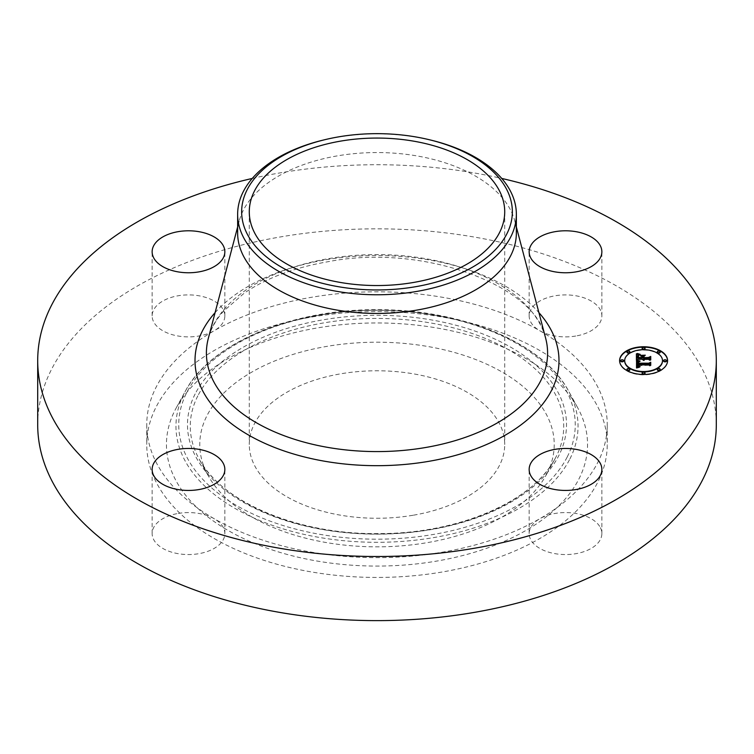 <?xml version="1.0" encoding="UTF-8"?>
<svg xmlns="http://www.w3.org/2000/svg" width="754" height="754" viewBox="0 0 754 754"><rect width="100%" height="100%" fill="white"/><g stroke="black" fill="none" stroke-linecap="round" stroke-linejoin="round"><path stroke-width="0.57" stroke-dasharray="3.77 2.83" d="M600.391 527.659A36.352 20.989 180 0 1 601.862 533.559A36.352 20.989 180 0 1 570.684 554.341A36.352 20.989 180 0 1 530.628 539.468A36.352 20.989 180 0 1 529.157 533.559A36.352 20.989 180 0 1 539.807 518.724A36.352 20.989 180 0 1 600.391 527.659M37.7 424.728A339.3 195.889 180 0 1 281.478 236.756A339.3 195.889 180 0 1 716.3 424.728M575.745 336.03A36.352 20.989 180 0 1 539.807 330.733A36.352 20.989 180 0 1 529.157 315.898A36.352 20.989 180 0 1 555.274 295.757A36.352 20.989 180 0 1 601.862 315.898A36.352 20.989 180 0 1 575.745 336.03M178.255 513.427A36.352 20.989 180 0 1 214.193 518.724A36.352 20.989 180 0 1 224.843 533.559A36.352 20.989 180 0 1 198.726 553.7A36.352 20.989 180 0 1 152.138 533.559A36.352 20.989 180 0 1 178.255 513.427M223.373 309.988A36.352 20.989 180 0 1 224.843 315.898A36.352 20.989 180 0 1 214.193 330.733A36.352 20.989 180 0 1 153.609 321.798A36.352 20.989 180 0 1 152.138 315.898A36.352 20.989 180 0 1 183.316 295.116A36.352 20.989 180 0 1 223.373 309.988M214.193 518.724A230.243 132.93 180 0 1 146.757 424.728A230.243 132.93 180 0 1 214.193 330.733A230.243 132.93 180 0 1 312.175 297.18A230.243 132.93 180 0 1 539.807 330.733A230.243 132.93 180 0 1 607.243 424.728A230.243 132.93 180 0 1 539.807 518.724A230.243 132.93 180 0 1 441.825 552.277A230.243 132.93 180 0 1 214.193 518.724M252.26 178.444A339.3 195.889 180 0 1 281.478 172.647A339.3 195.889 180 0 1 501.74 178.444M312.175 316.963A230.243 132.93 180 0 1 607.243 444.521A230.243 132.93 180 0 1 441.825 572.069A230.243 132.93 180 0 1 146.757 444.521A230.243 132.93 180 0 1 312.175 316.963M174.966 410.289A210.545 121.554 180 0 1 176.163 408.027A210.545 121.554 180 0 1 377 322.957A210.545 121.554 180 0 1 577.837 408.027A210.545 121.554 180 0 1 579.034 478.743A210.545 121.554 180 0 1 317.726 561.155A210.545 121.554 180 0 1 174.966 410.289M547.055 473.323A177.228 102.318 180 0 1 546.056 475.227A177.228 102.318 180 0 1 377 546.839A177.228 102.318 180 0 1 207.944 475.227A177.228 102.318 180 0 1 206.945 415.708A177.228 102.318 180 0 1 426.896 346.34A177.228 102.318 180 0 1 547.055 473.323M412.956 515.274A127.718 73.741 180 0 1 249.282 444.521A127.718 73.741 180 0 1 341.044 373.758A127.718 73.741 180 0 1 504.718 444.521A127.718 73.741 180 0 1 412.956 515.274M322.882 140.169A139.358 80.452 180 0 1 337.764 137.105A139.358 80.452 0 0 1 431.118 140.169M237.642 233.005A139.358 80.452 180 0 1 239.225 220.922A139.358 80.452 180 0 1 337.764 155.805A139.358 80.452 180 0 1 514.775 220.922A139.358 80.452 180 0 1 516.358 233.005M619.6 360.808A23.996 13.855 0 0 0 619.6 361.006A23.996 13.855 0 0 0 643.596 374.861A23.996 13.855 0 0 0 667.582 361.006A23.996 13.855 0 0 0 667.582 360.808M662.493 360.808A18.907 10.914 0 0 0 643.596 350.092A18.907 10.914 0 0 0 624.689 360.808M623.558 360.808A1.451 0.839 0 0 0 622.144 360.167A1.451 0.839 0 0 0 620.731 360.808M645.009 348.433A1.451 0.839 0 0 0 643.596 347.783A1.451 0.839 0 0 0 642.182 348.433M629.835 352.052A1.451 0.839 0 0 0 628.431 351.411A1.451 0.839 0 0 0 627.017 352.052M666.451 360.808A1.451 0.839 0 0 0 665.037 360.167A1.451 0.839 0 0 0 663.624 360.808M660.174 352.052A1.451 0.839 0 0 0 658.76 351.411A1.451 0.839 0 0 0 657.347 352.052M645.009 373.192A1.451 0.839 0 0 0 643.596 372.551A1.451 0.839 0 0 0 642.182 373.192M629.835 369.564A1.451 0.839 0 0 0 628.431 368.923A1.451 0.839 0 0 0 627.017 369.564M660.174 369.564A1.451 0.839 0 0 0 658.76 368.923A1.451 0.839 0 0 0 657.347 369.564M636.414 360.45L637.771 359.63L642.191 359.63L643.247 360.337M643.049 359.809L644.236 360.563L643.944 359.988M643.85 359.63L648.355 359.63L649.722 360.619M643.077 358.423L643.077 357.038L644.811 356.02L644.133 356.02M641.145 356.02L640.419 356.02L642.191 356.981L642.191 357.896L638.129 357.754M638.091 357.255L638.93 355.53L638.204 356.331M637.827 356.981L637.865 358.046L642.191 358.423M637.281 358.423L637.3 357.462M637.3 357.264L637.714 355.945L639.562 355.153L638.836 354.983M636.414 360.61L636.517 368.254L639.477 367.509L638.704 367.273M637.356 365.869L637.931 365.351M637.931 365.85L638.515 366.764L640.118 366.915L638.299 366.227M638.195 365.718L648.638 365.285L649.863 366.133M637.319 363.466L637.875 362.41L639.59 361.882L638.732 361.713M640.787 355.577L645.32 355.577L640.787 355.341M637.073 360.619L640.137 361.505L637.073 360.45M637.055 353.701L640.259 354.795L637.055 353.513M638.713 361.845L638.308 362.401M637.912 363.239L637.912 363.777L648.836 363.777L650.448 362.57M650.448 362.768L648.76 363.598L638.186 363.419M638.186 363.334L638.713 362.24M643.954 356.265L643.954 357.896L648.44 357.896L650.448 356.962M643.671 358.046L648.572 358.046L650.448 356.774M569.911 458.913A201.045 116.069 0 0 0 568.77 391.401A201.045 116.069 0 0 0 377 310.167A201.045 116.069 0 0 0 185.23 391.401A201.045 116.069 0 0 0 184.089 393.56A201.045 116.069 0 0 0 320.403 537.611A201.045 116.069 0 0 0 569.911 458.913M567.234 456.952A198.255 114.457 0 0 0 432.815 314.899A198.255 114.457 0 0 0 186.766 392.504A198.255 114.457 0 0 0 321.185 534.558A198.255 114.457 0 0 0 567.234 456.952M195.154 393.927A189.518 109.415 0 0 0 323.645 529.723A189.518 109.415 0 0 0 558.846 455.529A189.518 109.415 0 0 0 430.355 319.734A189.518 109.415 0 0 0 195.154 393.927M197.821 395.888A186.728 107.803 0 0 0 198.886 458.592A186.728 107.803 0 0 0 377 534.039A186.728 107.803 0 0 0 555.114 458.592A186.728 107.803 0 0 0 556.179 456.585A186.728 107.803 0 0 0 429.573 322.787A186.728 107.803 0 0 0 197.821 395.888M208.34 338.292A170.602 98.491 180 0 1 328.97 258.575A170.602 98.491 180 0 1 545.66 338.292C536.886 286.69 424.445 242.713 327.707 261.77C294.201 267.632 266.426 278.056 244.371 293.042L223.476 311.232C215.748 320.111 210.705 329.13 208.34 338.292M215.078 312.656A181.978 105.06 180 0 1 325.766 259.8A181.978 105.06 180 0 1 538.921 312.656M601.862 533.559L601.862 469.45M529.157 533.559L529.157 469.45M607.243 424.728L607.243 444.521M146.757 424.728L146.757 444.521M152.138 533.559L152.138 469.45M224.843 533.559L224.843 469.45M601.862 315.898L601.862 251.779M529.157 315.898L529.157 251.779M152.138 315.898L152.138 251.779M224.843 315.898L224.843 251.779M176.163 408.027L185.23 391.401C210.375 342.966 292.788 308.622 378.64 309.715C463.38 309.46 543.917 343.617 568.77 391.401L577.837 408.027M207.944 475.227L198.886 458.592C221.158 502.126 298.245 534.784 378.621 533.587C457.885 533.945 533.116 501.504 555.114 458.592L546.056 475.227M249.282 211.808L249.282 444.521M504.718 211.808L504.718 444.521M239.225 220.922L237.642 226.926M514.775 220.922L516.358 226.926"/><path stroke-width="1.13" d="M600.391 463.54A36.352 20.989 180 0 1 601.862 469.45A36.352 20.989 180 0 1 570.684 490.223A36.352 20.989 180 0 1 530.628 475.359A36.352 20.989 180 0 1 529.157 469.45A36.352 20.989 180 0 1 560.335 448.677A36.352 20.989 180 0 1 600.391 463.54M501.74 178.444A339.3 195.889 180 0 1 716.3 360.61L716.3 424.728A339.3 195.889 180 0 1 472.522 612.7A339.3 195.889 180 0 1 37.7 424.728L37.7 360.61A339.3 195.889 180 0 1 252.26 178.444M716.3 360.61A339.3 195.889 180 0 1 472.522 548.582A339.3 195.889 180 0 1 37.7 360.61M198.726 489.591A36.352 20.989 180 0 1 152.138 469.45A36.352 20.989 180 0 1 178.255 449.309A36.352 20.989 180 0 1 224.843 469.45A36.352 20.989 180 0 1 198.726 489.591M555.274 231.638A36.352 20.989 180 0 1 601.862 251.779A36.352 20.989 180 0 1 575.745 271.921A36.352 20.989 180 0 1 529.157 251.779A36.352 20.989 180 0 1 555.274 231.638M153.609 257.689A36.352 20.989 180 0 1 152.138 251.779A36.352 20.989 180 0 1 183.316 231.007A36.352 20.989 180 0 1 223.373 245.87A36.352 20.989 180 0 1 224.843 251.779A36.352 20.989 180 0 1 193.665 272.552A36.352 20.989 180 0 1 153.609 257.689M412.956 282.562A127.718 73.741 180 0 1 249.282 211.808A127.718 73.741 180 0 1 341.044 141.045A127.718 73.741 180 0 1 504.718 211.808A127.718 73.741 180 0 1 412.956 282.562M506.876 233.806A135.352 78.143 0 0 0 429.563 139.792A135.352 78.143 0 0 0 324.437 139.792A135.352 78.143 0 0 0 247.123 189.801A135.352 78.143 0 0 0 338.895 286.793A135.352 78.143 0 0 0 506.876 233.806M429.563 139.792L431.118 140.169A139.358 80.452 0 0 1 516.358 214.306A139.358 80.452 0 0 1 510.722 236.963A139.358 80.452 180 0 1 416.236 291.515A139.358 80.452 0 0 1 237.642 214.306A139.358 80.452 0 0 1 243.278 191.657A139.358 80.452 180 0 1 322.882 140.169L324.437 139.792M516.358 214.306L516.358 233.005A139.358 80.452 180 0 1 416.236 310.205A139.358 80.452 180 0 1 237.642 233.005L237.642 214.306M643.596 346.765A23.996 13.855 0 0 0 619.6 360.61A23.996 13.855 0 0 0 643.596 374.465A23.996 13.855 0 0 0 667.582 360.61A23.996 13.855 0 0 0 643.596 346.765M667.582 360.808A23.996 13.855 0 0 0 643.596 347.16A23.996 13.855 0 0 0 619.6 360.808M624.689 360.808A18.907 10.914 0 0 0 624.689 361.006A18.907 10.914 0 0 0 643.596 371.92A18.907 10.914 0 0 0 662.493 361.006A18.907 10.914 0 0 0 662.493 360.808M620.731 360.808A1.451 0.839 0 0 0 620.693 361.006A1.451 0.839 0 0 0 622.144 361.845A1.451 0.839 0 0 0 623.596 361.006A1.451 0.839 0 0 0 623.558 360.808M642.182 348.433A1.451 0.839 0 0 0 642.135 348.631A1.451 0.839 0 0 0 643.596 349.47A1.451 0.839 0 0 0 645.047 348.631A1.451 0.839 0 0 0 645.009 348.433M627.017 352.052A1.451 0.839 0 0 0 626.97 352.25A1.451 0.839 0 0 0 628.431 353.089A1.451 0.839 0 0 0 629.882 352.25A1.451 0.839 0 0 0 629.835 352.052M663.624 360.808A1.451 0.839 0 0 0 663.586 361.006A1.451 0.839 0 0 0 665.037 361.845A1.451 0.839 0 0 0 666.498 361.006A1.451 0.839 0 0 0 666.451 360.808M657.347 352.052A1.451 0.839 0 0 0 657.309 352.25A1.451 0.839 0 0 0 658.76 353.089A1.451 0.839 0 0 0 660.212 352.25A1.451 0.839 0 0 0 660.174 352.052M642.182 373.192A1.451 0.839 0 0 0 642.135 373.39A1.451 0.839 0 0 0 643.596 374.229A1.451 0.839 0 0 0 645.047 373.39A1.451 0.839 0 0 0 645.009 373.192M627.017 369.564A1.451 0.839 0 0 0 626.97 369.762A1.451 0.839 0 0 0 628.431 370.61A1.451 0.839 0 0 0 629.882 369.762A1.451 0.839 0 0 0 629.835 369.564M657.347 369.564A1.451 0.839 0 0 0 657.309 369.762A1.451 0.839 0 0 0 658.76 370.61A1.451 0.839 0 0 0 660.212 369.762A1.451 0.839 0 0 0 660.174 369.564M643.596 371.524A18.907 10.914 0 0 0 662.493 360.61A18.907 10.914 0 0 0 643.596 349.696A18.907 10.914 0 0 0 624.689 360.61A18.907 10.914 0 0 0 643.596 371.524M636.564 360.657L636.517 367.858L639.769 366.981L637.809 366.529L637.422 364.889L638.318 366.246L640.118 366.68L638.402 366.02L638.204 364.889L648.638 364.889L649.863 365.737L649.863 362.966L648.723 363.682L637.356 363.617L637.686 362.146L639.59 361.486L636.423 361.006M637.271 360.308L640.137 361.109L637.271 360.525M638.61 361.939L637.912 363.381L648.836 363.381L650.448 362.57L650.73 365.332L650.73 362.24L648.76 363.202L638.214 363.192L638.61 361.939M636.414 353.767L636.414 360.054L637.771 359.234L642.191 359.234L643.68 360.431L643.077 359.234L644.236 360.167L643.85 359.234L648.355 359.234L649.722 360.224L649.722 357.245L648.355 358.027L643.077 358.027L643.077 356.642L644.811 355.624L640.419 355.624L642.191 356.585L642.191 357.5L638.148 357.5L638.93 355.134L637.997 355.841L637.865 357.66L642.191 358.027L637.281 358.027L637.564 355.728L639.562 354.757L636.414 353.767M637.403 353.475L640.259 354.399L637.403 353.692M645.32 355.181L640.627 355.341L645.32 355.181M643.954 357.5L643.954 356.265L643.671 357.66L648.572 357.66L650.448 356.774L650.73 359.941L650.73 356.435L648.44 357.5L643.954 357.66M643.247 359.941L643.049 359.413M649.722 360.224L649.722 357.641L648.355 358.423L643.077 358.027M644.133 356.02L641.145 356.02M638.129 357.358L638.091 356.859M638.195 355.954L637.827 356.981M642.191 358.027L637.281 358.027M637.3 357.462L637.3 356.868M638.836 354.983L636.414 354.163L636.414 360.054M638.704 367.273L637.63 366.755L637.356 365.473M637.931 364.955L637.931 365.473M638.299 366.227L638.195 365.322M649.863 365.737L649.863 363.362L648.723 364.078L637.356 364.012L637.319 363.07M638.732 361.713L636.564 361.053M638.308 362.005L637.912 362.834M650.448 362.966L650.448 365.473M650.73 365.332L650.448 362.768M643.954 356.661L643.671 357.66M650.448 357.17L650.448 360.092M650.73 359.941L650.448 356.962M622.144 361.449A1.451 0.839 0 0 0 623.596 360.61A1.451 0.839 0 0 0 622.144 359.771A1.451 0.839 0 0 0 620.693 360.61A1.451 0.839 0 0 0 622.144 361.449M643.596 349.074A1.451 0.839 0 0 0 645.047 348.235A1.451 0.839 0 0 0 643.596 347.387A1.451 0.839 0 0 0 642.135 348.235A1.451 0.839 0 0 0 643.596 349.074L643.596 349.47M628.431 352.693A1.451 0.839 0 0 0 629.882 351.854A1.451 0.839 0 0 0 628.431 351.015A1.451 0.839 0 0 0 626.97 351.854A1.451 0.839 0 0 0 628.431 352.693M665.037 361.449A1.451 0.839 0 0 0 666.498 360.61A1.451 0.839 0 0 0 665.037 359.771A1.451 0.839 0 0 0 663.586 360.61A1.451 0.839 0 0 0 665.037 361.449M658.76 352.693A1.451 0.839 0 0 0 660.212 351.854A1.451 0.839 0 0 0 658.76 351.015A1.451 0.839 0 0 0 657.309 351.854A1.451 0.839 0 0 0 658.76 352.693M643.596 372.156A1.451 0.839 0 0 0 642.135 372.994A1.451 0.839 0 0 0 643.596 373.833A1.451 0.839 0 0 0 645.047 372.994A1.451 0.839 0 0 0 643.596 372.156M628.431 368.527A1.451 0.839 0 0 0 626.97 369.366A1.451 0.839 0 0 0 628.431 370.214A1.451 0.839 0 0 0 629.882 369.366A1.451 0.839 0 0 0 628.431 368.527M658.76 368.527A1.451 0.839 0 0 0 657.309 369.366A1.451 0.839 0 0 0 658.76 370.214A1.451 0.839 0 0 0 660.212 369.366A1.451 0.839 0 0 0 658.76 368.527M516.358 226.926L545.66 338.292A170.602 98.491 180 0 1 425.03 447.603A170.602 98.491 180 0 1 208.34 338.292L237.642 226.926M538.921 312.656A181.978 105.06 180 0 1 428.234 461.429A181.978 105.06 180 0 1 236.775 427.584A181.978 105.06 180 0 1 215.078 312.656"/></g></svg>
